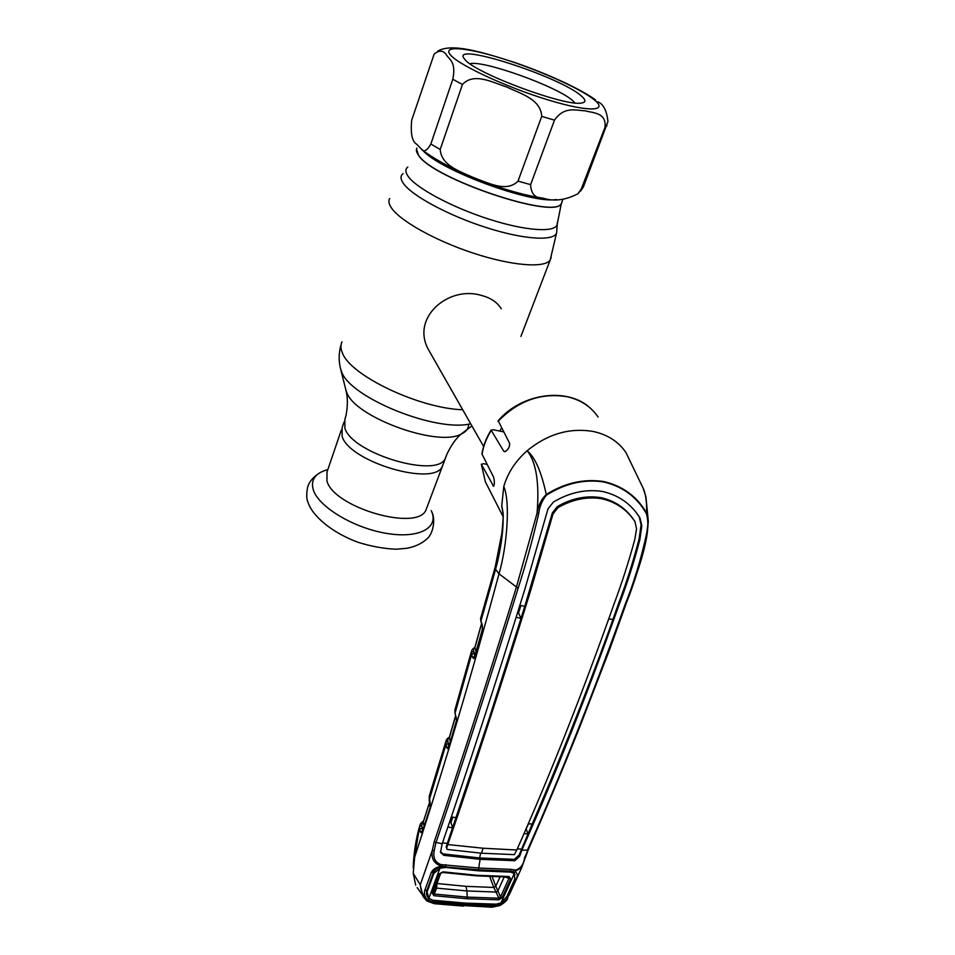 <?xml version="1.0" encoding="UTF-8"?>
<svg xmlns="http://www.w3.org/2000/svg" width="955" height="955" viewBox="0 0 955 955"><rect width="100%" height="100%" fill="white"/><g stroke="black" fill="none" stroke-linecap="round" stroke-linejoin="round"><path stroke-width="1.43" d="M418.6 155.295C433.212 178.895 555.225 219.734 561.337 203.534L562.161 201.374L561.337 203.534C555.225 219.734 433.212 178.895 418.6 155.295C416.368 152.322 415.819 149.923 416.953 148.109C415.819 149.923 416.368 152.322 418.6 155.295M342.153 436.542L342.081 427.84L342.153 436.542C349.817 462.136 434.406 486.931 442.344 466.327C434.406 486.931 349.817 462.136 342.153 436.542M443.359 463.641L442.344 466.327L443.359 463.641M499.752 431.039L501.602 428.174M501.291 308.799C497.292 302.246 490.56 297.757 481.093 295.346C448.516 285.485 410.459 317.717 428.58 349.84L430.777 353.696M446.677 55.318C449.71 59.855 456.287 62.242 452.789 79.289L430.848 144.038C426.981 150.806 423.829 152.478 421.394 149.052L416.846 144.348C412.094 141.662 410.375 133.593 411.712 120.127L434.155 54.101C439.348 49.839 443.526 50.245 446.677 55.318M462.435 84.494C474.026 71.983 492.923 82.643 506.759 87.024C519.854 93.435 540.852 98.866 541.724 116.379L518.004 181.14C506.329 193.017 487.921 182.441 474.432 178.096C461.647 171.757 441.437 166.433 440.207 149.481L462.435 84.494L452.789 79.289M554.473 120.175C564.345 105.826 576.343 110.553 585.212 110.828C593.437 113.096 606.64 112.535 605.004 127.313L581.308 188.935L577.918 193.769C565.527 200.168 554.019 201.66 543.395 198.246C535.289 198.449 531.04 193.913 530.622 184.625L554.473 120.175L541.724 116.379M580.843 190.845L583.421 186.834L607.941 121.572C606.795 110.792 603.5 104.226 598.057 101.863M465.539 60.249L463.581 57.837C453.995 42.235 560.31 77.009 581.165 95.822C586.072 99.965 586.131 102.364 581.356 103.044C565.647 106.65 477.966 74.311 465.539 60.249M469.932 63.758C483.027 59.843 557.493 86.642 572.594 100.561L574.922 102.925M341.317 430.06L327.04 471.925L326.932 481.069C333.987 507.774 417.61 531.744 426.014 509.91L427.076 507.069M474.79 647.741L473.441 648.743M480.604 618.565L480.962 620.977L495.585 569.323C501.315 548.755 505.398 519.484 501.745 505.756L503.786 486.489C507.678 473 515.461 461.086 527.124 450.736C536.197 461.91 539.515 482.717 537.068 513.169C538.119 505.72 541.175 499.489 546.248 494.487L546.606 495.036C542.189 500.205 539.563 506.389 538.716 513.563C532.687 539.527 525.823 564.429 518.135 588.268C489.545 680.497 462.136 765.385 435.898 842.931L434.203 850.786C432.842 857.745 435.11 862.353 441.019 864.609L479.171 868.047L511.032 869.372L515.533 870.053L515.33 871.27L521.776 867.474L525.334 857.459M480.914 617.312L480.663 618.172M647.251 532.997C642.047 558.078 634.872 581.953 625.728 604.599L636.579 573.788C638.453 568.834 645.019 549.734 647.287 532.986L648.314 521.406L646.738 532.962C648.278 526.157 648.159 519.675 646.38 513.539L648.314 521.406M636.997 513.683L639.277 517.001L641.08 524.761L639.146 538.68C633.344 561.134 626.48 582.741 618.553 603.5L608.872 630.992C583.744 699.621 558.198 763.928 532.233 823.926L519.162 854.964L514.375 859.333L479.601 857.948L480.09 859.321L514.9 860.694L519.687 856.193L521.848 850.117L527.423 850.177C560.728 775.341 593.234 693.605 624.952 604.969C634.096 582.168 641.354 558.162 646.738 532.962M646.38 513.539C636.997 497.042 622.803 486.525 603.775 481.989C584.317 478.98 565.264 483.326 546.606 495.036M643.073 488.065L626.014 452.658C618.637 441.747 607.786 434.692 593.425 431.517C569.825 427.482 547.728 433.892 527.124 450.736C535.003 457.135 541.378 471.722 546.248 494.487C564.954 482.848 584.138 478.539 603.799 481.547C622.827 486.047 637.104 496.564 646.642 513.121C646.857 501.924 645.676 493.568 643.085 488.077L645.914 496.815L648.314 521.37M521.848 850.117C555.13 775.281 587.576 693.402 619.198 604.491C627.113 583.72 634.001 562.113 639.862 539.682L641.832 525.799L639.969 517.92C631.255 504.013 618.792 495.203 602.569 491.491C585.976 488.912 569.598 492.422 553.434 502.02L548.015 508.776L524.713 589.736C496.158 681.87 468.642 766.567 442.165 843.814L434.167 841.976C460.429 764.489 487.814 679.662 516.309 587.48L537.068 513.169L538.716 513.563M634.98 521.657L634.299 520.606C626.325 508.538 615.163 500.862 600.802 497.615L601.483 498.677C615.82 501.912 626.993 509.576 634.98 521.657L636.567 528.998L634.8 539.468C628.736 561.743 621.812 583.278 614.017 604.073C582.478 693.211 550.068 775.185 516.786 850.01L483.111 848.231L447.776 844.554C474.396 767.581 501.984 683.076 530.514 591.038L553.005 513.945L552.36 512.907L557.338 506.556C571.651 498.343 586.131 495.37 600.802 497.615M608.86 619.007L613.05 619.401M557.338 506.556L557.995 507.618C572.343 499.405 586.836 496.421 601.483 498.677M557.995 507.618L553.005 513.945M519.759 605.327L524.773 606.33L552.36 512.907M528.163 823.867L532.233 823.926M483.111 848.231L481.439 853.197L514.363 854.641L516.786 850.01M481.439 853.197L447.131 849.437L446.701 848.112L447.776 844.554M516.034 617.3L521.024 618.351L489.02 718.984L447.298 843.444L447.752 844.638M446.665 848.195L446.176 847.133L447.298 843.444L442.511 842.811M447.919 827.066L452.718 827.806L450.927 822.601L449.495 822.482M452.754 817.158L450.927 822.601M456.204 817.671L451.381 816.943M520.905 605.554L518.541 613.05L517.407 612.883M518.541 613.05L521.024 618.351L524.773 606.33M528.354 823.867L526.157 829.024L527.996 833.739L523.913 833.715M517.264 848.935L521.311 849.019L521.824 850.189M511.032 869.372L510.316 871.115L478.479 869.814L442.07 866.603L478.467 869.814L480.09 859.321L443.717 855.298L440.53 852.349L442.165 843.814M440.41 851.788L443.263 853.925L479.601 857.948L480.663 853.137M440.637 866.913L440.733 865.851C433.833 863.439 431.039 858.259 432.34 850.308L434.167 841.976M440.733 865.851L441.019 864.609M503.166 514.494L501.745 505.756L503.106 512.954C502.867 515.975 504.097 509.707 501.9 533.021L495.191 567.091L495.585 569.323L499.011 573.812C507.117 546.033 510.483 501.829 503.786 486.489M503.572 431.887L493.067 429.69L491.276 430.395L503.703 451.166L504.801 451.739C508.144 449.936 509.755 447.131 509.624 443.311L498.164 420.761C522.301 392.421 569.156 386.715 591.443 409.17M487.086 464.393L483.385 463.688L481.416 464.428L493.639 486.322C494.606 484.221 494.583 481.153 493.556 477.094L481.941 453.959C483.254 445.651 486.334 437.653 491.18 429.989M515.533 870.053C520.606 868.632 523.627 864.526 524.593 857.733L528.282 849.449M525.25 857.721L521.776 867.474L509.134 895.098M514.208 870.053L512.895 871.76L511.319 871.258M510.316 871.115L478.491 869.814M515.079 874.673L512.835 871.76M511.725 871.342L514.208 872.607L515.079 871.82C517.574 873.204 518.004 875.401 516.369 878.409L508.418 895.85C506.938 899.765 504.192 902.678 500.205 904.612L495.764 905.495L464.596 904.445L432.185 901.544L428.15 900.111C424.868 897.676 423.757 894.441 424.784 890.394L431.314 872.416C432.925 869.325 436.005 867.319 440.53 866.424M445.328 866.412L445.985 864.621M442.344 866.579L442.463 864.824M442.07 866.603L440.721 866.889M434.776 870.136L433.845 871.473M440.661 866.961C437.163 867.677 432.675 871.629 433.451 872.357L426.957 890.239L433.522 872.237L431.314 872.416M426.957 890.239L424.784 890.394M427.004 890.155L426.778 890.884C426.026 894.011 426.778 896.59 429.01 898.583L429.452 898.858M499.883 903.37L499.978 905.125L492.422 906.713L464.094 905.615L434.704 903.144L427.936 900.637L426.79 900.959L423.101 896.53L420.212 884.951C421.095 891.934 423.662 897.163 427.936 900.637L429.01 898.583M492.422 906.713L491.706 907.214M464.094 905.615L491.98 907.226L500.038 905.519C504.658 902.606 507.236 900.183 507.762 898.225L499.978 905.543M417.156 887.589L426.79 900.959L434.31 903.693L463.438 906.128M434.203 850.786L432.34 850.308L420.224 884.951M420.176 884.64L413.229 873.336L414.625 857.28C445.018 764.346 473.155 669.861 499.011 573.812L518.135 588.268M415.688 885.166L413.229 873.336M482.55 628.151L480.962 620.977L482.347 625.119L482.335 629.942L473.978 658.544L472.63 657.553L471.579 654.557L471.663 650.594M482.311 625.883L482.347 625.119M475.053 655.428L473.429 651.405L471.209 652.42M481.595 623.746L474.802 647.991L473.382 649.173L474.79 656.324L472.63 657.553M474.611 657.338L473.978 658.544M473.752 653.363L471.579 654.557L455.105 712.979L456.478 720.416L448.647 747.741L448.098 748.923L446.785 747.801L445.639 742.417L446.188 740.4M481.547 623.579L474.838 647.514L476.115 651.668M474.229 648.075L471.973 649.913M471.221 652.158L454.938 709.851L455.069 713.636L454.89 710.09M456.466 720.476L456.251 717.133M456.287 721.586L456.478 720.416M455.619 715.653L449.304 737.451L450.33 741.677M455.666 715.832L449.268 737.928L447.859 739.063L447.811 741.462L445.639 742.417M449.16 745.64L447.811 741.462M448.874 746.631L446.785 747.801M448.623 747.801L448.098 748.923M448.898 746.547L448.05 743.527L445.913 744.685L429.225 800.015L429.249 796.184L430.311 804.456M447.859 739.063L446.498 739.731M446.773 739.325L448.766 737.857M447.25 738.836L448.91 737.881M445.663 742.166L429.249 796.184M430.144 803.453L430.239 807.226M420.689 823.485L422.85 821.825L421.692 825.621L422.528 830.934M429.655 801.985L423.22 822.088L420.546 823.735M429.702 802.176L423.22 822.088L424.139 826.075M422.874 829.883L421.692 825.621L419.591 826.505L420.2 824.452M430.216 807.393L422.122 832.45L421.883 833.035L420.439 832.103L419.758 829.059L421.835 827.961M414.625 857.28L419.591 826.505M420.439 832.103L422.504 830.993M429.929 808.599L430.084 808.002M422.122 832.45L422.349 831.781M421.883 833.035L422.098 832.259M434.322 870.697L428.592 885.798M436.96 883.506L466.028 886.347L493.819 887.458L498.916 898.201L498.749 899.837L466.995 898.751L433.94 895.695L432.197 893.092L439.216 873.921L440.482 873.419L433.451 892.567L435.671 887.004L436.614 888.102L434.25 894.035L467.246 897.103L466.876 890.943L436.602 888.126M436.924 883.59L436.614 888.102M440.852 872.87L435.898 886.383M500.933 902.929L506.807 896.638L514.745 879.233L514.256 873.61L500.933 902.929L496.134 904.158L465.169 903.096L432.961 900.219L428.843 898.38L439.885 868.262L433.761 873.538L435.492 869.456M428.843 898.38L427.1 891.934L433.761 873.538M428.998 885.321L429.225 886.001M443.908 866.364L445.543 867.415L439.885 868.262M508.549 871.091L514.256 873.61M510.268 872.094L478.598 870.829L476.736 869.683M478.598 870.829L445.543 867.415M476.891 875.866L509.122 876.523L510.65 878.946L502.151 897.616L498.749 899.837M439.216 873.921L442.977 871.831L476.76 875.281L509.122 876.523M442.977 871.831L440.649 873.097M504.897 877.036L509.015 878.254L508.657 877.084L476.318 875.842L443.18 872.5M466.995 898.751L467.246 897.103L498.916 898.201L500.539 896.912L509.015 878.254L510.65 878.946M432.197 893.092L433.451 892.567L433.94 895.695M466.028 886.347L466.876 890.943L496.015 892.054L497.794 891.099L504.145 877.12M500.014 876.941L495.788 886.252L493.783 887.338L495.824 886.347L500.539 896.912L502.151 897.616M495.824 886.347L492.159 876.702M468.63 424.104C468.69 428.52 466.1 431.899 460.883 434.239C437.247 447.25 354.544 416.977 346.701 392.326L345.77 389.533M446.355 455.595L445.328 458.364C437.486 478.742 352.705 453.792 344.934 428.401L344.827 419.782L346.032 415.282C347.859 405.899 347.823 397.507 345.913 390.106L340.505 368.523M470.672 423.757C436.363 432.615 349.948 397.674 341.58 371.71L340.66 369.143C338.536 360.99 338.679 352.789 341.102 344.528M462.709 409.767C419.15 408.37 350.425 375.59 342.451 353.028C340.565 348.742 340.41 345.018 342.009 341.866M551.25 257.337L550.164 260.118C544.493 268.331 511.713 265.812 473.346 253.159C434.991 240.576 399.19 220.378 391.073 207.366C388.804 203.797 388.339 200.848 389.676 198.521M556.801 230.704L556.681 232.531C554.843 241.424 524.641 239.824 486.596 227.672C448.575 215.615 411.569 195.632 403.237 183.205C400.372 178.991 400.324 175.78 403.082 173.571M557.302 222.611L557.195 224.389C555.404 232.841 526.098 231.086 489.163 219.232C452.264 207.474 416.273 188.183 408.072 176.257C405.254 172.21 405.159 169.142 407.809 167.041M561.898 202.579L561.301 203.654C555.177 219.853 433.164 179.015 418.565 155.414L416.547 148.968M451.333 55.879C461.647 66.516 508.836 88.099 548.839 100.144C588.996 112.356 608.765 111.413 594.32 99.869C580.425 88.493 538.477 69.799 502.008 58.458C465.407 46.986 440.41 45.052 451.333 55.879M606.95 125.702L605.004 127.313M581.308 188.935L583.421 186.834M518.004 181.14L530.622 184.625M430.848 144.038L440.207 149.481M556.538 199.535C531.493 204.155 438.56 169.847 422.432 149.923M327.147 469.8C315.043 473.298 310.447 480.031 313.336 489.999C318.743 507.021 353.959 528.151 386.703 533.415C419.543 538.93 439.551 527.506 431.218 510.603M624.952 604.969L625.716 604.825L609.469 649.937L580.151 725.919C562.817 769.169 545.496 810.497 528.199 849.902L525.357 857.662L524.593 857.733M641.08 524.761L641.832 525.799M639.969 517.92L639.217 516.906M639.146 538.68L639.862 539.682M618.553 603.5L619.198 604.491M529.953 590.023L530.514 591.038M549.412 523.471L550.044 524.474M519.162 854.964L519.687 856.193M514.375 859.333L514.9 860.694M443.263 853.925L443.717 855.298M481.416 464.428L485.331 481.702L487.563 486.095M598.093 417.049C591.026 406.639 580.736 399.858 567.186 396.743C541.079 392.469 518.028 400.694 498.033 421.43M491.276 430.395C486.393 438.118 483.302 446.14 482.012 454.437M493.902 485.976L492.971 485.797M505.505 451.524L503.703 451.166M433.403 892.722L440.434 873.503L442.547 872.428L476.76 875.281M489.712 876.606L493.783 887.338M426.014 509.91L447 454.031C451.046 445.507 455.666 438.906 460.883 434.239L471.925 425.942M562.925 199.368L561.301 203.654L557.195 224.389L556.681 232.531L550.164 260.118L520.905 336.423M344.075 421.979L342.081 427.84M483.624 446.486L428.58 349.84M577.918 193.769L582.86 187.681L607.941 121.572M543.383 198.246C527.112 195.775 508.896 190.916 488.733 183.658L464.345 173.846C451.476 168.235 430.992 157.324 421.418 149.076M595.526 99.941C580.974 89.137 547.704 73.845 514.757 62.505C482.275 52.071 451.775 42.772 437.7 51.116M431.684 511.665C435.587 518.529 433.63 533.451 426.766 539.109C421.382 543.813 414.625 546.893 406.508 548.337L396.05 549.209C383.767 548.707 371.077 546.391 358.006 542.273C331.91 532.651 312.392 516.082 307.976 502.258C306.531 499.31 306.352 494.559 307.45 488.041C308.465 482.991 311.939 478.348 317.848 474.11M474.802 647.609L472.964 648.6M639.277 517.001L640.029 518.016M481.332 464.178L485.331 481.702L503.178 516.798M512.895 871.76L510.292 871.127M426.981 890.215L426.778 890.872M520.188 607.822L519.019 607.726M480.986 617.169L494.965 567.879M480.926 621.753L480.604 618.458M482.311 629.655L482.55 628.187M474.683 656.706L482.287 629.763M456.204 717.79L455.069 713.636M448.659 747.359L456.12 721.873M447.477 738.394L449.375 737.236M429.225 800.015L430.156 807.285M422.17 821.897L423.435 821.097M429.965 808.169L422.17 831.984M419.615 826.338C416.07 837.774 413.3 856.205 413.252 868M435.946 886.24L435.671 887.028M511.844 872.333L509.421 871.103"/></g></svg>
